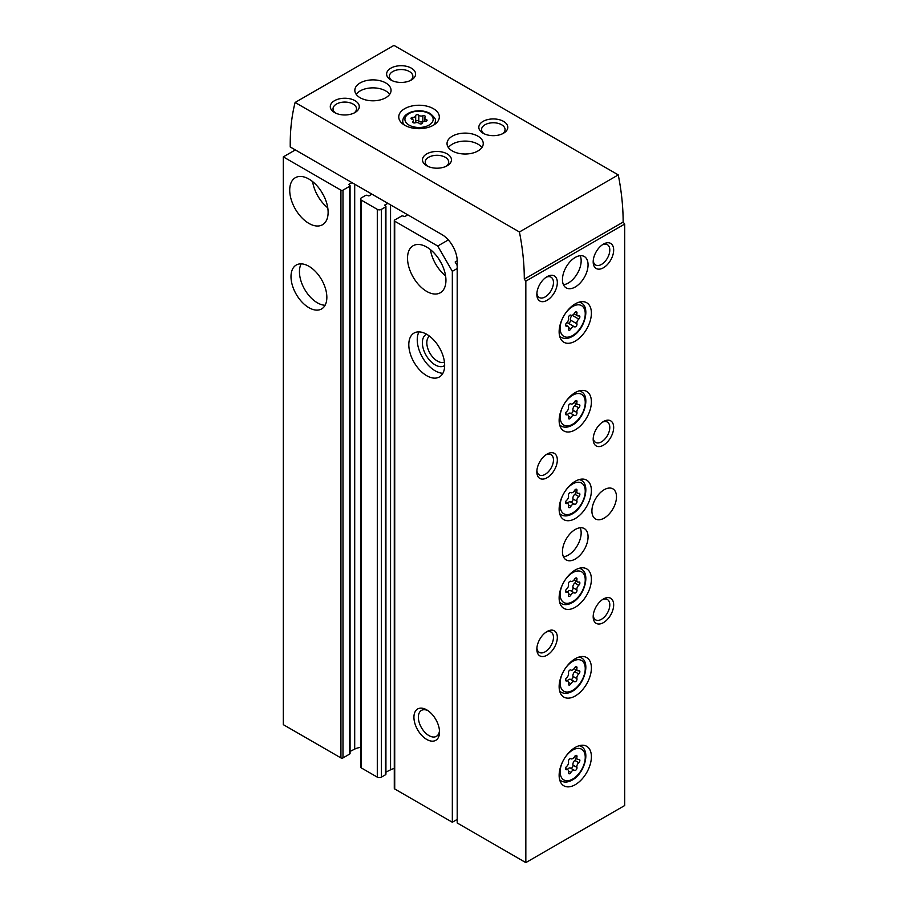 <?xml version="1.0" encoding="UTF-8"?>
<svg xmlns="http://www.w3.org/2000/svg" width="908" height="908" viewBox="0 0 908 908"><rect width="100%" height="100%" fill="white"/><g stroke="black" fill="none" stroke-linecap="round" stroke-linejoin="round"><path stroke-width="1.36" d="M295.35 149.922L283.307 156.88L340.931 190.147A1.453 0.84 0 0 0 342.986 190.147L349.637 186.299A1.453 0.84 0 0 0 350.068 185.709A1.453 0.84 0 0 0 349.637 185.118L349.308 184.926A1.09 0.624 0 0 1 349.364 184.006L352.054 182.667M371.815 194.074L369.488 195.629A1.09 0.624 0 0 1 367.899 195.651L367.57 195.47A1.453 0.84 0 0 0 365.515 195.47L361.418 197.831A2.894 1.668 0 0 0 360.578 199.011A2.894 1.668 0 0 0 361.418 200.203L377.297 209.362A2.894 1.668 0 0 0 381.394 209.362L385.491 207.001A1.453 0.84 0 0 0 385.923 206.411A1.453 0.84 0 0 0 385.491 205.821L385.162 205.628A1.09 0.624 0 0 1 385.219 204.709L387.909 203.369M407.669 214.776L405.343 216.32A1.09 0.624 0 0 1 403.754 216.354L403.424 216.172A1.453 0.84 0 0 0 401.37 216.172L394.719 220.008A1.453 0.84 0 0 0 394.288 220.599A1.453 0.84 0 0 0 394.719 221.189L437.735 246.034L448.336 239.916M394.288 220.599L394.288 788.371A1.453 0.84 0 0 0 394.719 788.973L452.332 822.239L452.332 271.322L457.201 268.507M452.332 822.239L457.201 819.425M426.726 739.43A18.103 10.453 -120 0 0 439.529 732.041A18.103 10.453 -120 0 0 426.726 709.863A18.103 10.453 -120 0 0 413.923 717.252A18.103 10.453 -120 0 0 426.726 739.43M426.726 375.708A25.356 14.642 -120 0 0 439.404 376.956A25.356 14.642 -120 0 0 439.404 347.685A25.356 14.642 -120 0 0 414.048 333.054A25.356 14.642 -120 0 0 410.166 353.36A25.356 14.642 -120 0 0 426.726 375.708M426.726 291.423A27.161 15.686 -120 0 0 440.312 292.773A27.161 15.686 -120 0 0 440.312 261.402A27.161 15.686 -120 0 0 413.14 245.727A27.161 15.686 -120 0 0 408.986 267.485A27.161 15.686 -120 0 0 426.726 291.423M437.735 246.034L452.332 271.322M308.924 307.687A25.356 14.642 -120 0 0 321.602 308.947A25.356 14.642 -120 0 0 321.602 279.675A25.356 14.642 -120 0 0 296.246 265.034A25.356 14.642 -120 0 0 292.365 285.35A25.356 14.642 -120 0 0 308.924 307.687M308.924 223.413A27.161 15.686 -120 0 0 322.499 224.753A27.161 15.686 -120 0 0 322.499 193.393A27.161 15.686 -120 0 0 295.338 177.707A27.161 15.686 -120 0 0 291.173 199.476A27.161 15.686 -120 0 0 308.924 223.413M283.307 156.88L283.307 724.652L340.931 757.919A1.453 0.84 0 0 0 342.986 757.919L349.637 754.071A1.453 0.84 0 0 0 350.068 753.481L350.068 185.709M394.288 768.474A13.768 7.945 0 0 0 390.554 769.814L390.554 204.89M385.923 772.129L390.554 769.814M360.578 199.011L360.578 766.795A2.894 1.668 0 0 0 361.418 767.975L377.297 777.135A2.894 1.668 0 0 0 381.394 777.135L385.491 774.774A1.453 0.84 0 0 0 385.923 774.183L385.923 206.411M360.578 747.375A13.768 7.945 0 0 0 354.699 749.111L354.699 184.199M350.068 751.438L354.699 749.111M457.201 260.823L455.158 262.003L457.201 265.556M321.421 191.611A18.103 10.453 -120 0 0 323.498 195.22M312.613 181.6A27.161 15.686 -120 0 0 327.777 207.864M439.234 259.631A18.103 10.453 -120 0 0 441.311 263.229M430.415 249.609A27.161 15.686 -120 0 0 445.578 275.873M301.195 263.853A25.356 14.642 -120 0 0 317.369 302.807A25.356 14.642 -120 0 0 325.098 305.247M429.495 336.153A14.971 8.649 -120 0 0 427.736 348.263A14.971 8.649 -120 0 0 437.395 361.066A14.971 8.649 -120 0 0 444.443 362.042M426.567 334.212A18.103 10.453 -120 0 0 423.23 348.559A18.103 10.453 -120 0 0 435.182 364.914A18.103 10.453 -120 0 0 444.648 365.538M418.997 331.863A25.356 14.642 -120 0 0 435.182 370.827A25.356 14.642 -120 0 0 442.9 373.267M427.884 710.601A14.971 8.649 -120 0 0 421.46 710.408A14.971 8.649 -120 0 0 419.167 722.405A14.971 8.649 -120 0 0 428.939 735.594A14.971 8.649 -120 0 0 436.43 736.331A14.971 8.649 -120 0 0 439.483 730.668M425.364 121.252A1.646 0.953 0 0 0 427.055 120.31A1.646 0.953 0 0 0 426.192 119.47A2.883 1.668 0 0 1 424.683 118.006A2.883 1.668 0 0 1 425.103 117.132A1.646 0.953 0 0 0 425.353 116.633A1.646 0.953 0 0 0 424.513 115.804A1.646 0.953 0 0 0 422.844 115.815A2.883 1.668 0 0 1 418.792 115.191A1.646 0.953 0 0 0 416.931 114.726A1.646 0.953 0 0 0 415.694 115.645A1.646 0.953 0 0 0 415.694 115.668A2.883 1.668 0 0 1 415.694 115.725A2.883 1.668 0 0 1 412.72 117.382A1.646 0.953 0 0 0 411.029 118.335A1.646 0.953 0 0 0 411.891 119.175A2.883 1.668 0 0 1 413.412 120.639A2.883 1.668 0 0 1 412.981 121.513A1.646 0.953 0 0 0 412.731 122.013A1.646 0.953 0 0 0 413.583 122.841A1.646 0.953 0 0 0 415.251 122.818A2.883 1.668 0 0 1 419.303 123.443A1.646 0.953 0 0 0 421.153 123.919A1.646 0.953 0 0 0 422.402 123A1.646 0.953 0 0 0 422.402 122.966A2.883 1.668 0 0 1 422.39 122.921A2.883 1.668 0 0 1 425.364 121.252M525.834 862.6L624.693 805.532L624.693 224.072L525.834 281.151L525.834 862.6L457.201 822.977L457.201 261.118A21.735 12.542 -120 0 0 441.833 234.502L290.231 146.971L290.231 144.009A217.307 125.463 -120 0 1 295.111 102.468L393.959 45.4L618.269 174.904L519.421 231.983L295.111 102.468M575.263 429.825A22.814 13.177 -60 0 1 563.857 430.948A22.814 13.177 -60 0 1 563.857 404.605A22.814 13.177 -60 0 1 586.67 391.427A22.814 13.177 -60 0 1 590.166 409.712A22.814 13.177 -60 0 1 575.263 429.825M575.263 518.536A22.814 13.177 -60 0 1 563.857 519.66A22.814 13.177 -60 0 1 563.857 493.316A22.814 13.177 -60 0 1 586.67 480.15A22.814 13.177 -60 0 1 590.166 498.424A22.814 13.177 -60 0 1 575.263 518.536M575.263 607.248A22.814 13.177 -60 0 1 563.857 608.383A22.814 13.177 -60 0 1 563.857 582.028A22.814 13.177 -60 0 1 586.67 568.862A22.814 13.177 -60 0 1 590.166 587.147A22.814 13.177 -60 0 1 575.263 607.248M575.263 695.959A22.814 13.177 -60 0 1 563.857 697.094A22.814 13.177 -60 0 1 563.857 670.751A22.814 13.177 -60 0 1 586.67 657.574A22.814 13.177 -60 0 1 590.166 675.858A22.814 13.177 -60 0 1 575.263 695.959M575.263 784.682A22.814 13.177 -60 0 1 563.857 785.806A22.814 13.177 -60 0 1 563.857 759.463A22.814 13.177 -60 0 1 586.67 746.285A22.814 13.177 -60 0 1 590.166 764.57A22.814 13.177 -60 0 1 575.263 784.682M575.263 341.102A22.814 13.177 -60 0 1 563.857 342.237A22.814 13.177 -60 0 1 563.857 315.893A22.814 13.177 -60 0 1 586.67 302.716A22.814 13.177 -60 0 1 590.166 321.001A22.814 13.177 -60 0 1 575.263 341.102M604.206 518.093A17.388 10.033 -60 0 1 595.512 518.956A17.388 10.033 -60 0 1 595.512 498.878A17.388 10.033 -60 0 1 612.889 488.844A17.388 10.033 -60 0 1 615.556 502.771A17.388 10.033 -60 0 1 604.206 518.093M575.263 559.044A18.103 10.453 -60 0 1 566.206 559.941A18.103 10.453 -60 0 1 566.206 539.034A18.103 10.453 -60 0 1 584.321 528.581A18.103 10.453 -60 0 1 587.09 543.086A18.103 10.453 -60 0 1 575.263 559.044M575.263 286.985A18.103 10.453 -60 0 1 566.206 287.881A18.103 10.453 -60 0 1 566.206 266.975A18.103 10.453 -60 0 1 584.321 256.521A18.103 10.453 -60 0 1 587.09 271.027A18.103 10.453 -60 0 1 575.263 286.985M603.434 622.627A14.483 8.365 -60 0 1 593.185 616.714A14.483 8.365 -60 0 1 603.434 598.974A14.483 8.365 -60 0 1 613.672 604.887A14.483 8.365 -60 0 1 603.434 622.627M603.434 445.192A14.483 8.365 -60 0 1 593.185 439.279A14.483 8.365 -60 0 1 603.434 421.539A14.483 8.365 -60 0 1 613.672 427.452A14.483 8.365 -60 0 1 603.434 445.192M603.434 267.769A14.483 8.365 -60 0 1 593.185 261.856A14.483 8.365 -60 0 1 603.434 244.116A14.483 8.365 -60 0 1 613.672 250.029A14.483 8.365 -60 0 1 603.434 267.769M547.093 655.156A14.483 8.365 -60 0 1 536.844 649.243A14.483 8.365 -60 0 1 547.093 631.503A14.483 8.365 -60 0 1 557.33 637.416A14.483 8.365 -60 0 1 547.093 655.156M547.093 477.721A14.483 8.365 -60 0 1 536.844 471.808A14.483 8.365 -60 0 1 547.093 454.068A14.483 8.365 -60 0 1 557.33 459.981A14.483 8.365 -60 0 1 547.093 477.721M547.093 300.298A14.483 8.365 -60 0 1 536.844 294.385A14.483 8.365 -60 0 1 547.093 276.645A14.483 8.365 -60 0 1 557.33 282.558A14.483 8.365 -60 0 1 547.093 300.298M433.388 108.676A20.282 11.713 180 0 1 439.324 116.95A20.282 11.713 180 0 1 419.042 128.664A20.282 11.713 180 0 1 398.76 116.95A20.282 11.713 180 0 1 411.279 106.134A20.282 11.713 180 0 1 433.388 108.676M385.752 82.946A18.103 10.453 180 0 1 391.053 90.346A18.103 10.453 180 0 1 372.95 100.799A18.103 10.453 180 0 1 354.835 90.346A18.103 10.453 180 0 1 366.015 80.676A18.103 10.453 180 0 1 385.752 82.946M477.949 136.177A18.103 10.453 180 0 1 483.249 143.566A18.103 10.453 180 0 1 465.146 154.019A18.103 10.453 180 0 1 447.031 143.566A18.103 10.453 180 0 1 458.211 133.907A18.103 10.453 180 0 1 477.949 136.177M483.067 133.215A14.483 8.365 0 0 0 503.554 133.215A14.483 8.365 0 0 0 503.554 121.388A14.483 8.365 0 0 0 483.067 121.388A14.483 8.365 0 0 0 483.067 133.215L483.067 133.215M426.726 165.744A14.483 8.365 0 0 0 447.213 165.744A14.483 8.365 0 0 0 447.213 153.917A14.483 8.365 0 0 0 426.726 153.917A14.483 8.365 0 0 0 426.726 165.744L426.726 165.744M390.871 79.995A14.483 8.365 0 0 0 411.358 79.995A14.483 8.365 0 0 0 411.358 68.157A14.483 8.365 0 0 0 390.871 68.157A14.483 8.365 0 0 0 390.871 79.995L390.871 79.995M334.53 112.524A14.483 8.365 0 0 0 355.017 112.524A14.483 8.365 0 0 0 355.017 100.686A14.483 8.365 0 0 0 334.53 100.686A14.483 8.365 0 0 0 334.53 112.524L334.53 112.524M519.421 231.983A217.307 125.463 -120 0 1 524.302 279.153L525.834 281.151M524.302 279.153L623.149 222.085A217.307 125.463 -120 0 0 618.269 174.904M623.149 222.085L624.693 224.072M353.95 113.08A11.747 6.776 0 0 0 356.515 108.847A11.747 6.776 0 0 0 344.779 102.071A11.747 6.776 0 0 0 333.032 108.847A11.747 6.776 0 0 0 335.608 113.08M410.291 80.551A11.747 6.776 0 0 0 412.856 76.317A11.747 6.776 0 0 0 401.12 69.541A11.747 6.776 0 0 0 389.373 76.317A11.747 6.776 0 0 0 391.95 80.551M446.146 166.312A11.747 6.776 0 0 0 448.711 162.078A11.747 6.776 0 0 0 436.975 155.291A11.747 6.776 0 0 0 425.228 162.078A11.747 6.776 0 0 0 427.793 166.312M502.487 133.782A11.747 6.776 0 0 0 505.052 129.549A11.747 6.776 0 0 0 493.316 122.762A11.747 6.776 0 0 0 481.569 129.549A11.747 6.776 0 0 0 484.134 133.782M448.404 147.561A18.103 10.453 180 0 1 477.949 144.156A18.103 10.453 180 0 1 481.876 147.561M356.208 94.33A18.103 10.453 180 0 1 385.752 90.936A18.103 10.453 180 0 1 389.68 94.33M414.559 122.955A2.883 1.668 0 0 0 415.694 121.638A2.883 1.668 0 0 0 415.694 121.581L415.694 115.77M423.525 121.593A1.646 0.953 0 0 0 422.844 121.729A2.883 1.668 0 0 1 418.792 121.105A1.646 0.953 0 0 0 416.976 120.628A1.646 0.953 0 0 0 415.694 121.513M546.071 277.292A11.747 6.776 -60 0 1 551.02 277.178A11.747 6.776 -60 0 1 552.824 286.587A11.747 6.776 -60 0 1 545.152 296.939A11.747 6.776 -60 0 1 539.284 297.518A11.747 6.776 -60 0 1 536.9 293.171M546.071 454.715A11.747 6.776 -60 0 1 551.02 454.613A11.747 6.776 -60 0 1 552.824 464.022A11.747 6.776 -60 0 1 545.152 474.362A11.747 6.776 -60 0 1 539.284 474.941A11.747 6.776 -60 0 1 536.9 470.605M546.071 632.15A11.747 6.776 -60 0 1 551.02 632.036A11.747 6.776 -60 0 1 552.824 641.445A11.747 6.776 -60 0 1 545.152 651.796A11.747 6.776 -60 0 1 539.284 652.375A11.747 6.776 -60 0 1 536.9 648.028M602.413 244.763A11.747 6.776 -60 0 1 607.361 244.649A11.747 6.776 -60 0 1 609.166 254.058A11.747 6.776 -60 0 1 601.493 264.41A11.747 6.776 -60 0 1 595.625 264.988A11.747 6.776 -60 0 1 593.242 260.641M602.413 422.186A11.747 6.776 -60 0 1 607.361 422.084A11.747 6.776 -60 0 1 609.166 431.493A11.747 6.776 -60 0 1 601.493 441.833A11.747 6.776 -60 0 1 595.625 442.412A11.747 6.776 -60 0 1 593.242 438.076M602.413 599.62A11.747 6.776 -60 0 1 607.361 599.507A11.747 6.776 -60 0 1 609.166 608.916A11.747 6.776 -60 0 1 601.493 619.267A11.747 6.776 -60 0 1 595.625 619.846A11.747 6.776 -60 0 1 593.242 615.499M580.178 255.716A18.103 10.453 -60 0 1 568.351 283.001A18.103 10.453 -60 0 1 563.437 284.703M580.178 527.775A18.103 10.453 -60 0 1 568.351 555.06A18.103 10.453 -60 0 1 563.437 556.763M574.526 326.812A2.032 1.169 120 0 0 574.56 326.835A2.032 1.169 120 0 0 576.308 326.074A2.032 1.169 120 0 0 576.943 323.804A3.553 2.054 120 0 1 578.771 319.105A2.032 1.169 120 0 0 579.815 317.335A2.032 1.169 120 0 0 579.452 315.927A2.032 1.169 120 0 0 578.771 315.882A3.553 2.054 120 0 1 577.567 315.802A3.553 2.054 120 0 1 576.943 313.283A2.032 1.169 120 0 0 576.58 311.853A2.032 1.169 120 0 0 574.526 313.067A3.553 2.054 120 0 1 570.928 315.212A3.553 2.054 120 0 1 570.871 315.178A2.032 1.169 120 0 0 570.848 315.155A2.032 1.169 120 0 0 569.1 315.916A2.032 1.169 120 0 0 568.453 318.186A3.553 2.054 120 0 1 566.637 322.885A2.032 1.169 120 0 0 565.582 324.655A2.032 1.169 120 0 0 565.945 326.063A2.032 1.169 120 0 0 566.637 326.108A3.553 2.054 120 0 1 567.829 326.188A3.553 2.054 120 0 1 568.453 328.707A2.032 1.169 120 0 0 568.817 330.149A2.032 1.169 120 0 0 570.871 328.923A3.553 2.054 120 0 1 574.48 326.789A3.553 2.054 120 0 1 574.526 326.812M568.102 323.1A2.032 1.169 120 0 0 569.827 322.283A2.032 1.169 120 0 0 570.44 320.059A3.553 2.054 120 0 1 572.267 315.348A2.032 1.169 120 0 0 572.471 315.155M574.423 326.755L568.022 323.066A3.553 2.054 120 0 0 567.965 323.032A3.553 2.054 120 0 0 566.422 323.089M574.526 770.393A2.032 1.169 120 0 0 574.56 770.404A2.032 1.169 120 0 0 576.308 769.644A2.032 1.169 120 0 0 576.943 767.385A3.553 2.054 120 0 1 578.771 762.675A2.032 1.169 120 0 0 579.815 760.915A2.032 1.169 120 0 0 579.452 759.497A2.032 1.169 120 0 0 578.771 759.451A3.553 2.054 120 0 1 577.567 759.372A3.553 2.054 120 0 1 576.943 756.863A2.032 1.169 120 0 0 576.58 755.422A2.032 1.169 120 0 0 574.526 756.648A3.553 2.054 120 0 1 570.928 758.782A3.553 2.054 120 0 1 570.871 758.748A2.032 1.169 120 0 0 570.848 758.736A2.032 1.169 120 0 0 569.1 759.497A2.032 1.169 120 0 0 568.453 761.755A3.553 2.054 120 0 1 566.637 766.465A2.032 1.169 120 0 0 565.582 768.225A2.032 1.169 120 0 0 565.945 769.644A2.032 1.169 120 0 0 566.637 769.689A3.553 2.054 120 0 1 567.829 769.768A3.553 2.054 120 0 1 568.453 772.277A2.032 1.169 120 0 0 568.817 773.718A2.032 1.169 120 0 0 570.871 772.492A3.553 2.054 120 0 1 574.48 770.359A3.553 2.054 120 0 1 574.526 770.393M574.526 681.67A2.032 1.169 120 0 0 574.56 681.692A2.032 1.169 120 0 0 576.308 680.932A2.032 1.169 120 0 0 576.943 678.673A3.553 2.054 120 0 1 578.771 673.963A2.032 1.169 120 0 0 579.815 672.204A2.032 1.169 120 0 0 579.452 670.785A2.032 1.169 120 0 0 578.771 670.74A3.553 2.054 120 0 1 577.567 670.66A3.553 2.054 120 0 1 576.943 668.14A2.032 1.169 120 0 0 576.58 666.71A2.032 1.169 120 0 0 574.526 667.925A3.553 2.054 120 0 1 570.928 670.07A3.553 2.054 120 0 1 570.871 670.036A2.032 1.169 120 0 0 570.848 670.025A2.032 1.169 120 0 0 569.1 670.774A2.032 1.169 120 0 0 568.453 673.044A3.553 2.054 120 0 1 566.637 677.743A2.032 1.169 120 0 0 565.582 679.513A2.032 1.169 120 0 0 565.945 680.921A2.032 1.169 120 0 0 566.637 680.966A3.553 2.054 120 0 1 567.829 681.045A3.553 2.054 120 0 1 568.453 683.565A2.032 1.169 120 0 0 568.817 685.007A2.032 1.169 120 0 0 570.871 683.781A3.553 2.054 120 0 1 574.48 681.647A3.553 2.054 120 0 1 574.526 681.67M574.526 592.958A2.032 1.169 120 0 0 574.56 592.981A2.032 1.169 120 0 0 576.308 592.22A2.032 1.169 120 0 0 576.943 589.95A3.553 2.054 120 0 1 578.771 585.251A2.032 1.169 120 0 0 579.815 583.481A2.032 1.169 120 0 0 579.452 582.073A2.032 1.169 120 0 0 578.771 582.028A3.553 2.054 120 0 1 577.567 581.949A3.553 2.054 120 0 1 576.943 579.429A2.032 1.169 120 0 0 576.58 577.987A2.032 1.169 120 0 0 574.526 579.213A3.553 2.054 120 0 1 570.928 581.358A3.553 2.054 120 0 1 570.871 581.324A2.032 1.169 120 0 0 570.848 581.302A2.032 1.169 120 0 0 569.1 582.062A2.032 1.169 120 0 0 568.453 584.332A3.553 2.054 120 0 1 566.637 589.031A2.032 1.169 120 0 0 565.582 590.802A2.032 1.169 120 0 0 565.945 592.209A2.032 1.169 120 0 0 566.637 592.254A3.553 2.054 120 0 1 567.829 592.334A3.553 2.054 120 0 1 568.453 594.854A2.032 1.169 120 0 0 568.817 596.295A2.032 1.169 120 0 0 570.871 595.069A3.553 2.054 120 0 1 574.48 592.924A3.553 2.054 120 0 1 574.526 592.958M574.526 504.246A2.032 1.169 120 0 0 574.56 504.269A2.032 1.169 120 0 0 576.308 503.509A2.032 1.169 120 0 0 576.943 501.239A3.553 2.054 120 0 1 578.771 496.54A2.032 1.169 120 0 0 579.815 494.769A2.032 1.169 120 0 0 579.452 493.362A2.032 1.169 120 0 0 578.771 493.316A3.553 2.054 120 0 1 577.567 493.237A3.553 2.054 120 0 1 576.943 490.717A2.032 1.169 120 0 0 576.58 489.276A2.032 1.169 120 0 0 574.526 490.502A3.553 2.054 120 0 1 570.928 492.635A3.553 2.054 120 0 1 570.871 492.613A2.032 1.169 120 0 0 570.848 492.59A2.032 1.169 120 0 0 569.1 493.35A2.032 1.169 120 0 0 568.453 495.609A3.553 2.054 120 0 1 566.637 500.319A2.032 1.169 120 0 0 565.582 502.079A2.032 1.169 120 0 0 565.945 503.497A2.032 1.169 120 0 0 566.637 503.543A3.553 2.054 120 0 1 567.829 503.622A3.553 2.054 120 0 1 568.453 506.142A2.032 1.169 120 0 0 568.817 507.572A2.032 1.169 120 0 0 570.871 506.358A3.553 2.054 120 0 1 574.48 504.212A3.553 2.054 120 0 1 574.526 504.246M574.526 415.535A2.032 1.169 120 0 0 574.56 415.546A2.032 1.169 120 0 0 576.308 414.786A2.032 1.169 120 0 0 576.943 412.527A3.553 2.054 120 0 1 578.771 407.817A2.032 1.169 120 0 0 579.815 406.058A2.032 1.169 120 0 0 579.452 404.639A2.032 1.169 120 0 0 578.771 404.593A3.553 2.054 120 0 1 577.567 404.514A3.553 2.054 120 0 1 576.943 402.006A2.032 1.169 120 0 0 576.58 400.564A2.032 1.169 120 0 0 574.526 401.79A3.553 2.054 120 0 1 570.928 403.924A3.553 2.054 120 0 1 570.871 403.89A2.032 1.169 120 0 0 570.848 403.878A2.032 1.169 120 0 0 569.1 404.639A2.032 1.169 120 0 0 568.453 406.897A3.553 2.054 120 0 1 566.637 411.608A2.032 1.169 120 0 0 565.582 413.367A2.032 1.169 120 0 0 565.945 414.786A2.032 1.169 120 0 0 566.637 414.831A3.553 2.054 120 0 1 567.829 414.911A3.553 2.054 120 0 1 568.453 417.419A2.032 1.169 120 0 0 568.817 418.86A2.032 1.169 120 0 0 570.871 417.635A3.553 2.054 120 0 1 574.48 415.501A3.553 2.054 120 0 1 574.526 415.535M570.655 413.299A2.032 1.169 120 0 0 572.392 412.47A2.032 1.169 120 0 0 572.993 410.246A3.553 2.054 120 0 1 574.821 405.547A2.032 1.169 120 0 0 575.91 403.561M574.423 415.467L570.587 413.254A3.553 2.054 120 0 0 570.53 413.219A3.553 2.054 120 0 0 567.386 414.65M570.655 502.011A2.032 1.169 120 0 0 572.392 501.193A2.032 1.169 120 0 0 572.993 498.957A3.553 2.054 120 0 1 574.821 494.258A2.032 1.169 120 0 0 575.91 492.272M574.423 504.19L570.587 501.965A3.553 2.054 120 0 0 570.53 501.942A3.553 2.054 120 0 0 567.386 503.373M570.655 590.722A2.032 1.169 120 0 0 572.392 589.905A2.032 1.169 120 0 0 572.993 587.68A3.553 2.054 120 0 1 574.821 582.97A2.032 1.169 120 0 0 575.91 580.984M574.423 592.901L570.587 590.688A3.553 2.054 120 0 0 570.53 590.654A3.553 2.054 120 0 0 567.386 592.084M570.655 679.445A2.032 1.169 120 0 0 572.392 678.616A2.032 1.169 120 0 0 572.993 676.392A3.553 2.054 120 0 1 574.821 671.682A2.032 1.169 120 0 0 575.91 669.707M574.423 681.613L570.587 679.4A3.553 2.054 120 0 0 570.53 679.366A3.553 2.054 120 0 0 567.386 680.796M570.655 768.157A2.032 1.169 120 0 0 572.392 767.339A2.032 1.169 120 0 0 572.993 765.104A3.553 2.054 120 0 1 574.821 760.405A2.032 1.169 120 0 0 575.91 758.418M574.423 770.336L570.587 768.111A3.553 2.054 120 0 0 570.53 768.077A3.553 2.054 120 0 0 567.386 769.507M394.719 788.973L394.719 221.189M340.931 757.919L340.931 190.147M385.219 205.662L385.219 204.709M385.491 774.774L385.491 207.001M381.394 777.135L381.394 209.362M377.297 777.135L377.297 209.362M361.418 767.975L361.418 200.203M349.364 184.96L349.364 184.006M349.637 754.071L349.637 186.299M342.986 757.919L342.986 190.147M429.03 113.557A14.119 8.149 180 0 1 422.697 127.199A14.119 8.149 180 0 1 405.399 117.211A14.119 8.149 180 0 1 429.03 113.557M435.341 123.919L435.341 121.093A16.299 9.409 180 0 1 433.956 124.895M404.128 124.895A16.299 9.409 180 0 1 402.743 121.093L402.743 123.919M412.72 119.561L412.72 117.382M418.792 121.105L418.792 115.191M422.844 121.729L422.844 115.815M426.192 121.139L426.192 119.47M412.981 122.512L412.981 121.513M559.737 336.516L561.201 337.356A19.919 11.498 -60 0 1 559.623 336.096M579.247 302.126A19.919 11.498 -60 0 1 581.12 302.863L579.656 302.012M565.366 313.476A17.751 10.249 -60 0 1 584.639 309.651A17.751 10.249 -60 0 1 572.698 335.483A17.751 10.249 -60 0 1 561.53 334.053A17.751 10.249 -60 0 1 562.517 318.402M575.161 312.25L576.943 313.283M572.267 315.348L578.771 319.105M570.44 320.059L576.943 323.804M568.556 327.584L570.871 328.923M565.571 325.495L566.637 326.108M559.737 780.085L561.201 780.937A19.919 11.498 -60 0 1 559.623 779.677M579.247 745.695A19.919 11.498 -60 0 1 581.12 746.433L579.656 745.582M565.366 757.045A17.751 10.249 -60 0 1 584.639 753.22A17.751 10.249 -60 0 1 572.698 779.064A17.751 10.249 -60 0 1 561.53 777.623A17.751 10.249 -60 0 1 562.517 761.982M559.737 691.374L561.201 692.225A19.919 11.498 -60 0 1 559.623 690.965M579.247 656.983A19.919 11.498 -60 0 1 581.12 657.721L579.656 656.87M565.366 668.333A17.751 10.249 -60 0 1 584.639 664.508A17.751 10.249 -60 0 1 572.698 690.341A17.751 10.249 -60 0 1 561.53 688.911A17.751 10.249 -60 0 1 562.517 673.259M559.737 602.662L561.201 603.502A19.919 11.498 -60 0 1 559.623 602.242M579.247 568.272A19.919 11.498 -60 0 1 581.12 568.998L579.656 568.158M565.366 579.622A17.751 10.249 -60 0 1 584.639 575.797A17.751 10.249 -60 0 1 572.698 601.629A17.751 10.249 -60 0 1 561.53 600.188A17.751 10.249 -60 0 1 562.517 584.548M559.737 513.939L561.201 514.791A19.919 11.498 -60 0 1 559.623 513.531M579.247 479.549A19.919 11.498 -60 0 1 581.12 480.287L579.656 479.447M565.366 490.91A17.751 10.249 -60 0 1 584.639 487.085A17.751 10.249 -60 0 1 572.698 512.918A17.751 10.249 -60 0 1 561.53 511.476A17.751 10.249 -60 0 1 562.517 495.836M559.737 425.228L561.201 426.079A19.919 11.498 -60 0 1 559.623 424.819M579.247 390.837A19.919 11.498 -60 0 1 581.12 391.575L579.656 390.724M565.366 402.187A17.751 10.249 -60 0 1 584.639 398.362A17.751 10.249 -60 0 1 572.698 424.206A17.751 10.249 -60 0 1 561.53 422.765A17.751 10.249 -60 0 1 562.517 407.113M575.161 400.973L576.943 402.006M574.821 405.547L578.771 407.817M572.993 410.246L576.943 412.527M568.556 416.295L570.871 417.635M565.571 414.207L566.637 414.831M575.161 489.684L576.943 490.717M574.821 494.258L578.771 496.54M572.993 498.957L576.943 501.239M568.556 505.018L570.871 506.358M565.571 502.93L566.637 503.543M575.161 578.396L576.943 579.429M574.821 582.97L578.771 585.251M572.993 587.68L576.943 589.95M568.556 593.73L570.871 595.069M565.571 591.641L566.637 592.254M575.161 667.119L576.943 668.14M574.821 671.682L578.771 673.963M572.993 676.392L576.943 678.673M568.556 682.441L570.871 683.781M565.571 680.353L566.637 680.966M575.161 755.831L576.943 756.863M574.821 760.405L578.771 762.675M572.993 765.104L576.943 767.385M568.556 771.153L570.871 772.492M565.571 769.076L566.637 769.689M435.341 121.093C436.271 119.799 434.523 117.245 430.12 113.443C424.501 110.538 418.338 110.004 411.619 111.866C405.91 113.84 402.948 116.916 402.743 121.093M415.694 121.638L415.694 115.725M424.683 121.297L424.683 118.006M413.412 122.784L413.412 120.639M561.201 337.356C564.401 339.104 568.09 338.809 572.256 336.482C584.446 330.069 590.802 307.335 581.12 302.863M574.072 313.782L577.567 315.802M567.965 323.032L574.48 326.789M565.548 324.871L567.829 326.188M561.201 780.937C564.401 782.673 568.09 782.378 572.256 780.051C584.446 773.65 590.802 750.905 581.12 746.433M561.201 692.225C564.401 693.962 568.09 693.667 572.256 691.34C584.446 684.938 590.802 662.193 581.12 657.721M561.201 603.502C564.401 605.25 568.09 604.955 572.256 602.628C584.446 596.215 590.802 573.481 581.12 568.998M561.201 514.791C564.401 516.527 568.09 516.243 572.256 513.917C584.446 507.504 590.802 484.759 581.12 480.287M561.201 426.079C564.401 427.816 568.09 427.52 572.256 425.194C584.446 418.792 590.802 396.047 581.12 391.575M574.072 402.494L577.567 404.514M570.53 413.219L574.48 415.501M565.548 413.594L567.829 414.911M574.072 491.205L577.567 493.237M570.53 501.942L574.48 504.212M565.548 502.306L567.829 503.622M574.072 579.917L577.567 581.949M570.53 590.654L574.48 592.924M565.548 591.017L567.829 592.334M574.072 668.64L577.567 670.66M570.53 679.366L574.48 681.647M565.548 679.729L567.829 681.045M574.072 757.351L577.567 759.372M570.53 768.077L574.48 770.359M565.548 768.452L567.829 769.768"/></g></svg>
